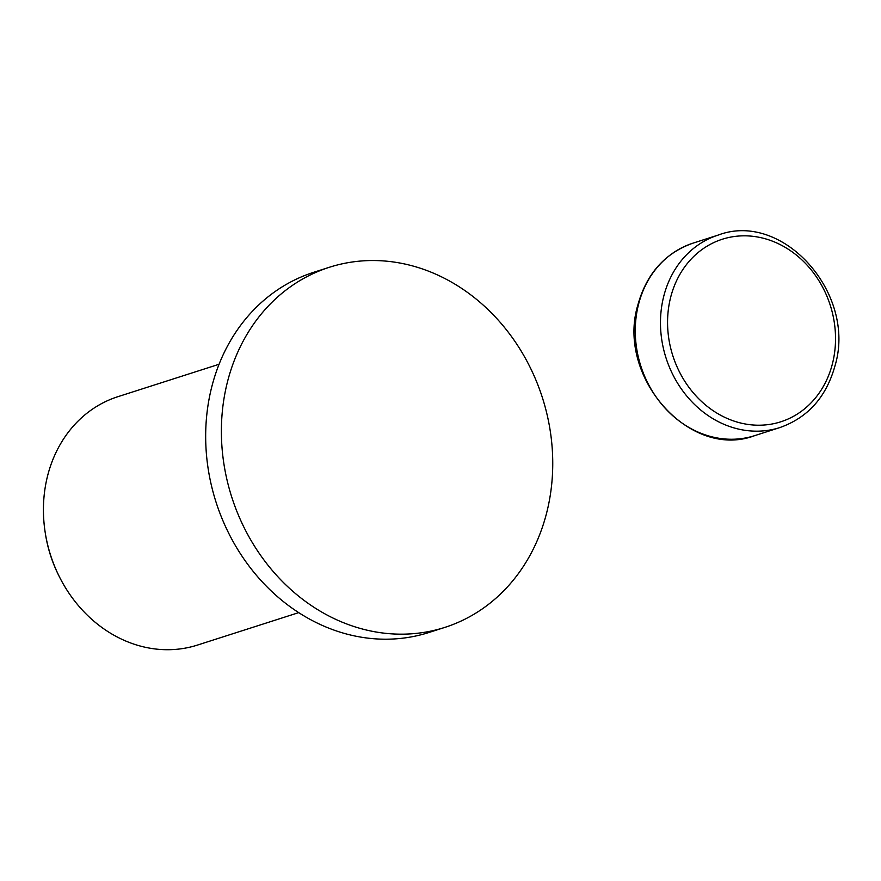 <?xml version="1.0" encoding="UTF-8"?>
<svg xmlns="http://www.w3.org/2000/svg" width="881" height="881" viewBox="0 0 881 881"><rect width="100%" height="100%" fill="white"/><g stroke="black" fill="none" stroke-linecap="round" stroke-linejoin="round"><path stroke-width="1.32" d="M329.351 267.284L313.636 272.317A189.096 163.095 72.2 0 0 205.813 444.09A189.096 163.095 72.2 0 0 326.763 627.327A189.096 163.095 72.2 0 0 429.08 632.448L444.784 627.415A189.096 163.095 72.2 0 0 552.607 455.642A189.096 163.095 72.2 0 0 431.657 272.416A189.096 163.095 72.2 0 0 329.351 267.284A189.096 163.095 72.2 0 0 221.527 439.057A189.096 163.095 72.2 0 0 342.478 622.294A189.096 163.095 72.2 0 0 444.784 627.415M219.083 364.26L117.889 396.692A130.41 112.482 72.2 0 0 45.217 532.587A130.41 112.482 72.2 0 0 59.368 576.747A130.41 112.482 72.2 0 0 126.941 641.522A130.41 112.482 72.2 0 0 197.509 645.057L298.703 612.625M45.217 532.587L45.427 533.93A122.877 105.984 72.2 0 0 58.763 575.535L59.368 576.747M779.883 427.56C807.899 417.638 826.268 397.067 834.979 365.846C856.916 294.012 783.077 210.427 718.18 235.084A101.062 87.175 72.2 0 0 663.745 296.28A101.062 87.175 72.2 0 0 725.195 424.829A101.062 87.175 72.2 0 0 779.883 427.56L754.687 435.643C689.79 460.3 615.951 376.716 637.888 304.881C646.599 273.661 664.957 253.078 692.984 243.156A101.062 87.175 72.2 0 0 638.538 304.363A101.062 87.175 72.2 0 0 699.999 432.901A101.062 87.175 72.2 0 0 754.687 435.643M774.146 241.846A95.853 82.671 72.2 0 0 670.661 297.282A95.853 82.671 72.2 0 0 728.939 419.191A95.853 82.671 72.2 0 0 832.435 363.754A95.853 82.671 72.2 0 0 774.146 241.846M718.18 235.084L692.984 243.156"/></g></svg>
